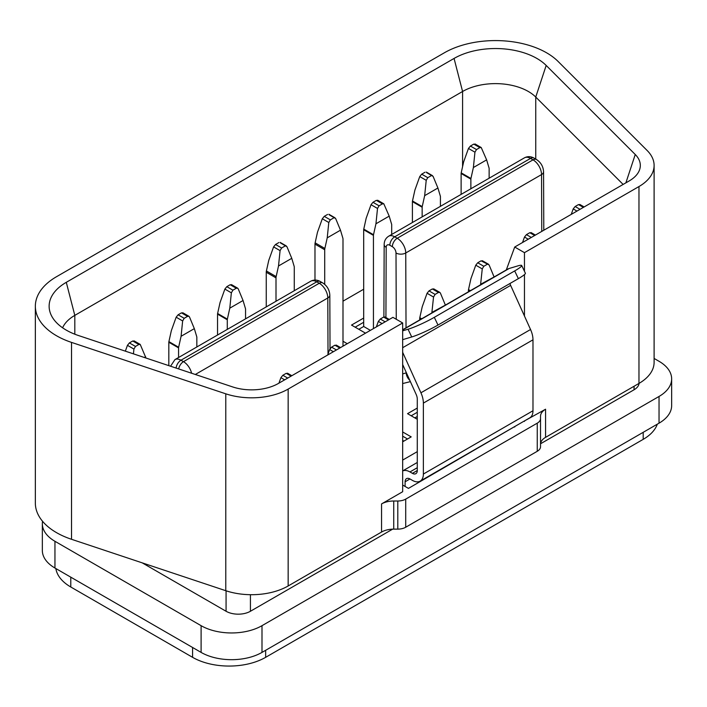 <?xml version="1.0" encoding="UTF-8"?>
<svg xmlns="http://www.w3.org/2000/svg" width="707" height="707" viewBox="0 0 707 707"><rect width="100%" height="100%" fill="white"/><g stroke="black" fill="none" stroke-linecap="round" stroke-linejoin="round"><path stroke-width="1.06" d="M71.522 342.4L71.522 539.291A72.344 41.766 180 0 1 35.35 503.119L35.35 306.228A72.344 41.766 0 0 0 71.522 342.4L225.78 393.817A51.673 29.835 0 0 0 288.156 389.08L402.663 322.966L392.924 317.346L278.417 383.45A37.895 21.873 180 0 1 232.674 386.932L78.406 335.507A58.557 33.812 180 0 1 50.948 314.597A58.557 33.812 180 0 1 66.281 282.323L454.062 58.442A58.557 33.812 180 0 1 546.184 65.442L635.248 154.506A37.895 21.873 180 0 1 639.146 170.855A37.895 21.873 180 0 1 629.23 180.912L514.714 247.026L506.3 269.941M71.522 539.291L225.78 590.707A51.673 29.835 0 0 0 288.156 585.97L381.559 532.044A17.224 9.942 180 0 1 393.737 529.128L397.794 529.128A11.197 6.46 0 0 0 405.712 527.236L537.249 451.296A11.197 6.46 0 0 0 540.528 446.727L540.528 416.255A17.224 9.942 0 0 1 545.574 409.22L524.037 421.169M540.528 444.385A17.224 9.942 180 0 1 545.574 437.35L638.969 383.424A51.673 29.835 0 0 0 654.108 362.329L654.108 165.447A51.673 29.835 0 0 0 647.179 150.529L558.115 61.465A72.344 41.766 0 0 0 444.314 52.813L56.542 276.693A72.344 41.766 0 0 0 35.35 306.228M524.461 271.285L524.461 252.655L638.969 186.542A51.673 29.835 0 0 0 654.108 165.447M524.461 274.599L524.461 316.02M524.461 420.93L524.461 421.407M393.737 529.128L393.737 501.007A17.224 9.942 0 0 0 381.559 503.914L402.663 491.727L402.663 322.966M393.737 501.007L397.794 501.007A11.197 6.46 0 0 0 405.712 499.107L537.249 423.166A11.197 6.46 0 0 0 540.528 418.597M342.992 301.173L363.69 289.216M402.663 441.804L411.191 436.882L402.663 431.959M417.28 408.054L407.541 413.675L417.28 419.304M347.252 343.708L342.992 341.251M363.69 318.044L351.512 325.079L365.519 333.165M402.663 485.046L408.452 488.387L518.258 424.509M402.663 460.089L417.28 451.649M407.541 438.994L402.663 436.175M42.34 523.719L42.34 550.444A43.056 24.86 180 0 0 54.952 568.021L201.106 652.402A43.056 24.86 180 0 0 261.997 652.402L659.039 423.175L659.039 396.45L261.997 625.677A43.056 24.86 0 0 1 201.106 625.677L54.952 541.297A43.056 24.86 0 0 1 42.34 523.719A43.056 24.86 0 0 1 42.553 521.28M659.039 396.45A43.056 24.86 0 0 0 671.65 378.872L671.65 405.588A43.056 24.86 180 0 1 659.039 423.175M654.108 358.44L659.039 361.295A43.056 24.86 0 0 1 671.65 378.872M540.563 443.757L634.073 389.769A17.224 9.942 0 0 0 639.084 383.362M392.659 529.145L250.428 611.263A17.224 9.942 0 0 1 226.072 611.263L142.213 562.852M363.69 322.268L355.17 327.191M358.82 329.294L363.69 326.484L370.388 330.355M414.85 417.899L417.28 416.494M417.28 412.269L411.191 415.787M343.593 345.82L342.992 345.467M403.883 441.097L402.663 440.399M524.461 252.655L514.714 247.026M62.596 327.801A46.503 26.848 180 0 1 74.809 315.375L462.581 91.486A46.503 26.848 180 0 1 535.747 97.053L623.132 184.439M583.381 207.381L578.503 204.57L580.058 204.959M584.132 206.948L579.775 204.429M571.238 214.389L573.2 208.919L575.153 206.506L580.023 209.325M578.503 204.57L575.153 206.506M534.66 235.511L529.79 232.7L526.432 234.636L524.488 237.048L522.526 242.519M529.79 232.7L531.346 233.089M535.42 235.078L531.063 232.559M470.385 290.674L468.511 289.587A2.581 1.494 120 0 0 468.432 290.224L468.432 291.797M468.511 289.587L470.942 278.629L475.767 265.178L477.72 262.765L483.809 266.274L482.254 268.916L480.566 284.797M494.06 277.003L480.689 284.249M493.937 276.605L489.111 264.957L481.069 260.821L482.634 261.21M488.484 264.232L482.342 260.689M481.069 260.821L477.72 262.765M487.167 264.338L483.809 266.274M421.672 318.795L419.79 317.708L422.229 306.75L427.055 293.299L428.999 290.886L435.088 294.404L433.532 297.046L431.844 312.918M419.79 317.708A2.581 1.494 120 0 0 419.719 318.353L419.719 319.926M445.339 305.132L431.968 312.379M445.224 304.726L440.399 293.078L439.816 292.38L438.446 292.468L432.357 288.951L433.912 289.34M439.763 292.353L433.63 288.81M432.357 288.951L428.999 290.886M438.446 292.468L435.088 294.404M388.514 319.891L383.636 317.081L380.286 319.016L378.333 321.429L376.371 326.899M383.636 317.081L385.2 317.47M389.265 319.449L384.908 316.939M339.793 348.012L334.924 345.202L331.565 347.137L329.621 349.55L327.659 355.02M334.924 345.202L336.479 345.59M340.553 347.579L336.196 345.06M291.081 376.142L286.211 373.331L282.853 375.267L280.9 377.679L278.938 383.15M286.211 373.331L287.767 373.72M291.832 375.709L287.475 373.19M276.004 301.27L276.004 277.869A5.17 2.987 -60 0 1 276.154 276.596L266.406 270.967L268.766 260.344L273.591 246.893L275.544 244.481L281.633 247.998L280.078 250.632L278.514 265.973L291.761 258.32L294.121 266.221A5.17 2.987 -60 0 1 294.271 267.326L294.271 290.718M266.406 270.967A5.17 2.987 120 0 0 266.256 272.248L266.256 306.891M276.154 276.596L278.514 265.973M291.761 258.32L286.936 246.672L280.458 242.934M286.308 245.948L280.175 242.404M278.903 242.545L275.544 244.481M284.992 246.054L281.633 247.998M324.716 284.355L324.716 249.748A5.17 2.987 -60 0 1 324.867 248.466L315.128 242.846L317.487 232.223L322.312 218.763L324.257 216.351L330.346 219.868L328.79 222.511L327.226 237.844L340.482 230.19L342.842 238.091A5.17 2.987 -60 0 1 342.992 239.196L342.992 346.174M315.128 242.846A5.17 2.987 120 0 0 314.977 244.118L314.977 280.052M324.867 248.466L327.226 237.844M340.482 230.19L335.657 218.551L329.17 214.804M335.03 217.818L328.888 214.274M327.615 214.415L324.257 216.351M333.704 217.933L330.346 219.868M145.995 358.042L140.216 344.415L138.837 344.503L135.488 346.439L133.923 349.081L133.437 353.853M138.837 344.503L132.748 340.986L129.39 342.922L127.446 345.334L125.351 351.158M145.615 356.761L144.352 357.495M132.748 340.986L134.303 341.375M140.163 344.389L134.021 340.845M168.902 341.622L171.333 330.664L176.158 317.204L178.111 314.792L184.2 318.309L182.645 320.951L181.08 336.285L178.641 347.243L168.902 341.622A2.581 1.494 120 0 0 168.823 342.259L168.823 365.652M184.2 318.309L187.558 316.374L188.928 316.294L189.503 316.992L194.328 328.631L196.767 336.779A2.581 1.494 -60 0 1 196.838 337.336L196.838 346.969M178.641 347.243A2.581 1.494 -60 0 0 178.571 347.879L178.571 357.521M194.328 328.631L181.08 336.285M187.558 316.374L181.469 312.856L183.025 313.245M188.875 316.259L182.742 312.715M181.469 312.856L178.111 314.792M217.615 313.493L220.054 302.534L224.879 289.083L226.823 286.671L232.912 290.188L231.357 292.822L229.793 308.164L227.362 319.122L217.615 313.493A2.581 1.494 120 0 0 217.544 314.129L217.544 335.021M232.912 290.188L236.271 288.244L237.649 288.164L238.224 288.863L243.049 300.51L245.479 308.659A2.581 1.494 -60 0 1 245.559 309.206L245.559 318.848M227.362 319.122A2.581 1.494 -60 0 0 227.283 319.758L227.283 329.391M243.049 300.51L229.793 308.164M236.271 288.244L230.182 284.735L231.737 285.124M237.596 288.138L231.454 284.594M230.182 284.735L226.823 286.671M363.769 229.112L366.199 218.154L371.025 204.703L372.978 202.29L379.067 205.808L377.511 208.45L375.947 223.783L373.508 234.742L363.769 229.112A2.581 1.494 120 0 0 363.69 229.748L363.69 326.484M375.947 223.783L389.195 216.13L391.634 224.278A2.581 1.494 -60 0 1 391.705 224.826L391.705 234.468M373.508 234.742A2.581 1.494 -60 0 0 373.437 235.378L373.437 328.596M389.195 216.13L383.795 203.784L382.425 203.872L379.067 205.808M382.425 203.872L376.336 200.355L377.892 200.744M383.742 203.757L377.609 200.214M376.336 200.355L372.978 202.29M422.15 216.89L422.15 207.248A2.581 1.494 -60 0 1 422.229 206.612L412.481 200.991A2.581 1.494 120 0 0 412.411 201.628L412.411 222.511M412.481 200.991L414.921 190.033L419.746 176.573L421.69 174.161L427.779 177.678L426.224 180.32L424.66 195.653L422.229 206.612M424.66 195.653L437.916 188L440.346 196.148A2.581 1.494 -60 0 1 440.426 196.705L440.426 206.338M437.916 188L433.091 176.361L426.604 172.614M432.454 175.628L426.321 172.084M425.048 172.225L421.69 174.161M431.137 175.743L427.779 177.678M461.203 172.862L463.633 161.903L468.458 148.452L470.411 146.04L476.5 149.557L474.945 152.191L473.381 167.532L470.942 178.491L461.203 172.862A2.581 1.494 120 0 0 461.123 173.498L461.123 194.39M473.381 167.532L486.628 159.879L489.067 168.027A2.581 1.494 -60 0 1 489.138 168.575L489.138 178.217M470.942 178.491A2.581 1.494 -60 0 0 470.871 179.127L470.871 188.76M486.628 159.879L481.228 147.533L479.859 147.613L476.5 149.557M479.859 147.613L473.77 144.104L475.325 144.493M481.175 147.507L475.042 143.963M473.77 144.104L470.411 146.04M265.655 650.29L265.655 657.324A51.673 29.835 180 0 1 192.578 657.324L70.788 587.004A51.673 29.835 180 0 1 55.853 568.543M265.655 657.324L643.202 439.347A51.673 29.835 180 0 0 657.316 424.165M405.102 486.451L405.102 481.785A6.893 3.977 60 0 1 406.534 478.63A6.893 3.977 60 0 1 409.972 478.966L412.411 480.371A15.501 8.952 -120 0 0 420.161 481.14A15.501 8.952 -120 0 0 423.369 474.043L423.369 403.105A18.948 10.941 -120 0 0 420.93 392.792L402.663 352.307M402.663 364.52L416.167 394.453A8.608 4.976 60 0 1 417.28 399.146L417.28 470.526A6.893 3.977 60 0 1 415.857 473.681A6.893 3.977 60 0 1 412.411 473.345L409.972 471.94A15.501 8.952 -120 0 0 402.663 470.942M402.663 339.66L411.721 336.965L408.045 329.232L402.663 330.832M420.93 392.792L530.542 329.506A18.948 10.941 60 0 1 532.981 339.82L532.981 410.758A15.501 8.952 60 0 1 529.773 417.855L420.161 481.14M530.542 329.506L510.631 285.381L402.663 347.711M509.95 283.507A8.608 4.976 -120 0 0 510.631 285.381M408.045 329.232A20.671 2.307 -25.5 0 0 434.31 317.328L514.687 270.922A20.671 2.307 -25.5 0 0 521.704 265.505A20.671 2.307 -25.5 0 0 517.657 265.947L509.19 268.474A18.948 10.941 60 0 0 507.812 269.067L402.663 329.771M514.714 427.037L514.714 426.551M521.704 265.505L525.381 273.229A20.671 2.307 154.5 0 1 518.372 278.646L437.987 325.052A20.671 2.307 154.5 0 1 411.721 336.965M638.969 383.424L638.969 186.542M545.574 437.35L545.574 409.22M381.559 532.044L381.559 503.914M288.156 585.97L288.156 389.08M402.663 383.556L410.387 381.63M261.997 652.402L261.997 625.677M201.106 652.402L201.106 625.677M54.952 568.021L54.952 541.297M634.073 389.769L634.073 386.252M250.428 611.263L250.428 594.693M226.072 611.263L226.072 590.805M635.248 154.506L625.889 182.839M546.184 65.442L535.747 97.053L535.747 159.102M454.062 58.442L462.581 91.486L462.581 166.631M66.281 282.323L74.809 315.375L74.809 334.208M225.78 590.707L225.78 393.817M537.249 451.296L537.249 423.166M405.712 527.236L405.712 499.107M397.794 529.128L397.794 501.007M409.804 380.331A6.893 3.977 60 0 1 406.198 372.845L406.375 372.748M176.123 368.082A6.893 3.977 -60 0 1 180.965 360.217A12.054 6.964 -120 0 0 174.938 359.616L170.555 366.226M178.703 368.939A6.893 3.977 -60 0 1 183.475 361.666L180.965 360.217L316.763 281.81A6.893 3.977 -60 0 1 320.209 281.474C317.01 279.68 313.855 279.601 310.735 281.218A12.054 6.964 -120 0 1 316.763 281.81L319.272 283.26A6.893 3.977 -60 0 1 322.719 282.924L320.209 281.474M191.615 373.243A12.054 6.964 -120 0 0 183.475 361.666L319.272 283.26A12.054 6.964 -120 0 1 327.801 297.983A6.893 3.959 -0.2 0 0 329.824 295.173C329.506 289.897 327.138 285.814 322.719 282.924M383.892 316.948L384.166 244.498C384.237 240.857 385.739 238.091 388.682 236.209A12.054 6.964 60 0 1 394.709 236.81L397.219 238.259L533.025 159.853A12.054 6.964 60 0 1 541.544 174.576L541.756 231.41M384.166 244.498A6.893 3.995 0.2 0 0 386.19 247.335A5.17 2.987 60 0 1 389.84 245.249A6.893 3.977 120 0 1 394.709 236.81L530.515 158.403L533.025 159.853A6.893 3.977 120 0 1 536.463 159.517C540.882 162.407 543.25 166.49 543.568 171.766A6.893 3.959 179.8 0 1 541.544 174.576L405.747 252.982A6.893 3.959 179.8 0 1 396.008 253.009L396.256 319.264M388.682 236.209L524.479 157.811A12.054 6.964 60 0 1 530.515 158.403A6.893 3.977 120 0 1 533.953 158.068L536.463 159.517M389.84 245.249L392.35 246.699A5.17 2.987 60 0 1 396.008 253.009M406.03 327.827L405.747 252.982A12.054 6.964 60 0 0 397.219 238.259A6.893 3.977 120 0 0 392.35 246.699M195.309 374.48L327.801 297.983L328.013 354.03M406.198 372.35L406.198 372.845L402.663 373.932M385.925 317.523L386.19 247.335M573.2 208.919L576.956 211.093M524.488 237.048L528.244 239.213M526.432 234.636L531.302 237.446M469.802 291.01L468.432 290.224M475.767 265.178L482.254 268.916M421.08 319.14L419.719 318.353M427.055 293.299L433.532 297.046M378.333 321.429L382.089 323.594M380.286 319.016L385.156 321.826M329.621 349.55L333.377 351.724M331.565 347.137L336.435 349.956M280.9 377.679L284.656 379.845M282.853 375.267L287.722 378.077M276.004 277.869L266.256 272.248M273.591 246.893L280.078 250.632M324.716 249.748L314.977 244.118M322.312 218.763L328.79 222.511M127.446 345.334L133.923 349.081M129.39 342.922L135.488 346.439M178.571 347.879L168.823 342.259M176.158 317.204L182.645 320.951M227.283 319.758L217.544 314.129M224.879 289.083L231.357 292.822M373.437 235.378L363.69 229.748M371.025 204.703L377.511 208.45M422.15 207.248L412.411 201.628M419.746 176.573L426.224 180.32M470.871 179.127L461.123 173.498M468.458 148.452L474.945 152.191M192.578 647.479L192.578 657.324M70.788 577.159L70.788 587.004M643.202 432.313L643.202 439.347M423.369 474.043L532.981 410.758M423.369 403.105L532.981 339.82M437.987 325.052L434.31 317.328M402.663 329.975L509.19 268.474M412.411 473.345L417.28 470.526M409.972 471.94L417.28 467.716M514.687 270.922L518.372 278.646M409.972 478.966L405.102 481.785M174.938 359.616L310.735 281.218M330.019 348.719L329.824 295.173M543.568 171.766L543.789 230.243M524.479 157.811C527.599 156.194 530.754 156.282 533.953 158.068M402.663 470.915L417.28 462.475"/></g></svg>
